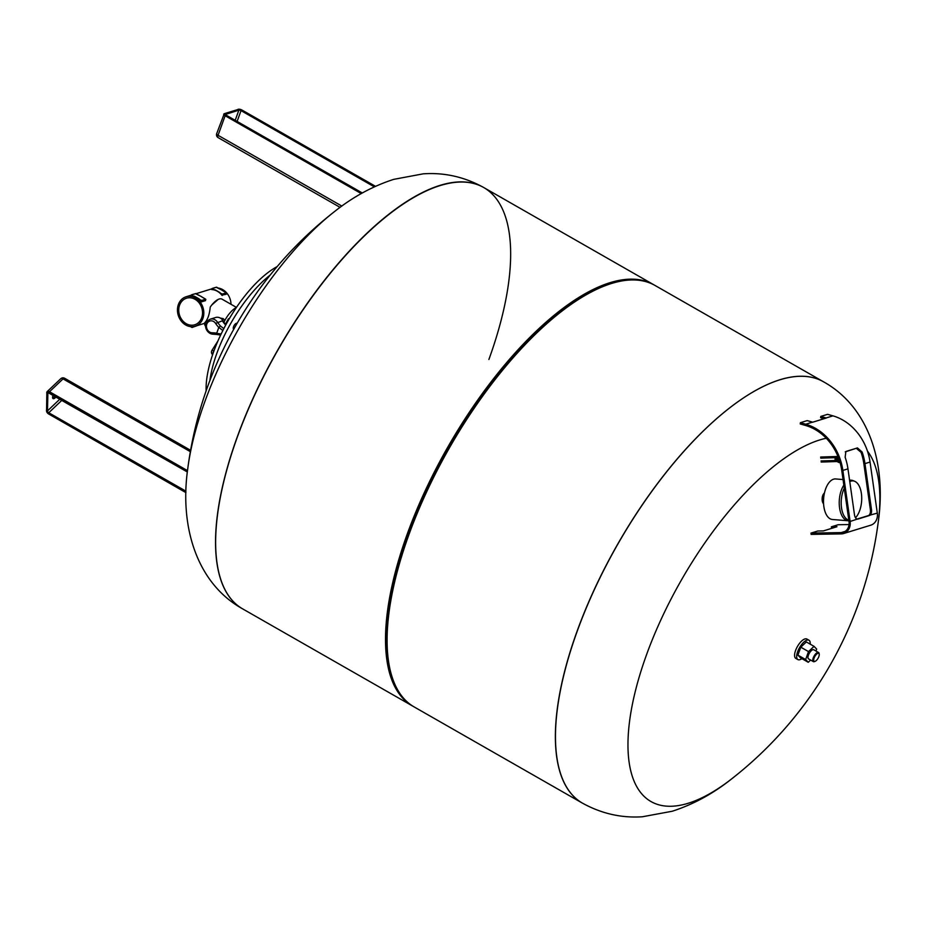<?xml version="1.0" encoding="UTF-8"?>
<svg xmlns="http://www.w3.org/2000/svg" width="926" height="926" viewBox="0 0 926 926"><rect width="100%" height="100%" fill="white"/><g stroke="black" fill="none" stroke-linecap="round" stroke-linejoin="round"><path stroke-width="1.39" d="M56 396.884A4.398 1.771 -60.2 0 1 53.071 398.62A4.398 1.771 -60.2 0 1 52.585 397.335A4.398 1.771 -60.2 0 1 53.083 395.217M52.678 398.087A4.398 1.771 119.8 0 0 54.958 396.282M231.002 304.295A15.418 12.952 -107.1 0 0 222.715 289.618A15.418 12.952 -107.1 0 0 217.992 287.998M216.14 287.28L221.615 289.954A15.418 12.952 72.9 0 1 222.367 290.417A15.418 12.952 72.9 0 1 223.05 290.891M226.488 292.917L226.187 294.271L221.823 295.128M224.046 291.493L226.395 292.836L222.483 294.04L219.775 292.986L222.483 294.04L221.893 295.244A15.418 12.952 -107.1 0 0 219.775 292.986A15.418 12.952 -107.1 0 0 217.367 291.262A15.418 12.952 -107.1 0 0 214.751 290.116L212.586 288.38L211.684 289.56A15.418 12.952 -107.1 0 1 214.751 290.116L212.042 288.565M195.409 293.658L200.884 296.332A15.418 12.952 72.9 0 1 201.636 296.795A15.418 12.952 72.9 0 1 202.319 297.269M205.757 299.295L205.456 300.649L201.544 301.853L201.752 300.418L205.838 299.538M203.315 297.871L205.665 299.214L201.752 300.418L199.044 299.364L201.474 300.753L201.162 301.621A15.418 12.952 -107.1 0 0 199.044 299.364A15.418 12.952 -107.1 0 0 196.636 297.64A15.418 12.952 -107.1 0 0 194.02 296.494L191.439 294.931L195.849 293.6M195.525 297.975A15.418 12.952 72.9 0 1 203.824 313.196A15.418 12.952 72.9 0 1 195.166 326.23A15.418 12.952 72.9 0 1 185.744 325.003A15.418 12.952 72.9 0 1 177.456 309.782A15.418 12.952 72.9 0 1 186.103 296.76A15.418 12.952 72.9 0 1 195.525 297.975M205.676 326.357A15.904 6.424 -60.2 0 1 204.484 323C207.551 320.06 209.473 314.759 210.237 307.096A15.904 6.424 -60.2 0 1 219.173 299.029A15.904 6.424 -60.2 0 1 222.02 299.156L236.443 307.397M211.88 304.897L218.177 299.411M220.295 318.058L223.201 318.637L224.914 320.315M236.35 307.525A18.37 7.408 119.8 0 0 224.127 321.831L224.567 323.811M216.997 334.46A36.739 30.871 72.9 0 0 213.084 334.136A1.644 0.857 -89.5 0 1 212.945 334.159L217.309 334.506L216.719 333.198L218.779 327.503L220.411 325.975A31.16 26.183 72.9 0 1 217.575 322.283A7.709 6.482 -107.1 0 0 214.936 319.771A7.709 6.482 -107.1 0 0 210.225 319.169L215.665 317.491A7.709 6.482 72.9 0 1 220.376 318.104A7.709 6.482 72.9 0 1 224.254 323.429M186.219 323.683A13.902 11.691 72.9 0 1 178.741 309.955A13.902 11.691 72.9 0 1 186.543 298.195A13.902 11.691 72.9 0 1 195.05 299.306A13.902 11.691 72.9 0 1 202.528 313.034A13.902 11.691 72.9 0 1 194.726 324.783A13.902 11.691 72.9 0 1 186.219 323.683M199.31 299.017L194.286 296.146M199.495 295.637A15.418 12.952 72.9 0 1 200.19 295.961A15.418 12.952 72.9 0 1 200.884 296.332L203.222 297.825M220.226 289.259A15.418 12.952 72.9 0 1 220.92 289.583A15.418 12.952 72.9 0 1 221.615 289.954L223.953 291.435M220.041 292.639L215.017 289.769M194.02 296.494A15.418 12.952 -107.1 0 0 191.265 295.961L191.578 295.093L194.02 296.494M223.826 328.626L220.411 325.975M225.504 324.876A31.16 26.183 72.9 0 1 222.333 320.813L215.642 323.452A32.804 27.56 -107.1 0 0 218.779 327.503M277.198 266.561A85.273 34.412 119.8 0 0 206.718 379.162A85.273 34.412 119.8 0 0 206.128 390.853M270.149 275.103A85.273 34.412 119.8 0 0 209.913 380.447M233.792 329.147L233.618 329.054A3.276 1.32 -60.2 0 1 234.07 325.582A3.276 1.32 -60.2 0 1 236.871 323.359L237.033 323.452M226.013 324.505L225.423 324.158L225.55 325.362M229 319.227L228.398 318.88L225.423 324.158M229.521 318.336L228.398 318.88M237.403 436.864A242.716 97.948 119.8 0 0 242.67 608.88A242.716 97.948 -60.2 0 1 237.403 436.864A242.716 97.948 -60.2 0 1 483.627 187.469A242.716 97.948 119.8 0 0 237.403 436.864M483.569 187.434A242.716 97.948 119.8 0 0 483.511 187.399C464.366 176.866 444.237 172.352 423.147 173.845L393.735 179.355C372.541 186.219 352.748 197.018 334.332 211.73L334.332 211.73A207.25 83.629 119.8 0 0 187.862 467.908L187.862 467.908C179.285 526.142 196.601 583.334 242.566 608.822A242.716 97.948 119.8 0 0 242.624 608.845M488.893 359.485A242.716 97.948 119.8 0 0 483.627 187.469L653.49 284.583A242.716 97.948 119.8 0 0 407.266 533.989A242.716 97.948 119.8 0 0 412.533 705.994A242.716 97.948 119.8 0 0 413.32 706.434M582.396 803.12L582.512 803.178A242.716 97.948 -60.2 0 1 577.234 631.162A242.716 97.948 -60.2 0 1 779.993 379.718A242.716 97.948 -60.2 0 1 823.457 381.767L823.353 381.709A242.716 97.948 119.8 0 0 577.13 631.104A242.716 97.948 -60.2 0 1 823.353 381.709L655.052 285.474A242.716 97.948 119.8 0 0 624.726 280.497A242.716 97.948 119.8 0 0 408.829 534.881A242.716 97.948 119.8 0 0 394.43 683.284A242.716 97.948 119.8 0 0 414.096 706.897L582.396 803.12A242.716 97.948 -60.2 0 1 577.13 631.104A242.716 97.948 119.8 0 0 582.396 803.12A242.716 97.948 -60.2 0 0 582.454 803.155M624.726 280.497L622.666 280.775A241.408 97.415 119.8 0 0 407.938 533.781A241.408 97.415 119.8 0 0 393.619 681.374L394.43 683.284M654.265 285.046A242.716 97.948 119.8 0 0 653.49 284.583M867.442 451.089A207.25 83.629 -60.2 0 1 878.161 522.669A389.661 389.661 0 0 1 731.69 778.859L731.69 778.859A207.25 83.629 -60.2 0 1 688.18 803.27A207.25 83.629 -60.2 0 1 646.568 654.647A207.25 83.629 -60.2 0 1 819.707 439.954A207.25 83.629 -60.2 0 1 826.247 438.253M878.161 522.669L878.161 522.669C886.738 464.447 869.421 407.255 823.457 381.767M820.749 458.162L836.861 457.606M820.818 457.027L837.278 456.495L820.633 457.062M821.177 462.051L837.428 461.518M836.954 460.465L821.061 460.951M835.634 460.303A1.25 0.66 88.1 0 0 836.155 458.972A1.25 0.66 88.1 0 0 835.46 457.838A1.25 0.66 88.1 0 0 835.426 457.838M834.673 460.338A1.25 0.66 88.1 0 0 834.986 460.072A1.25 0.66 88.1 0 0 834.916 458.127A1.25 0.66 88.1 0 0 834.592 457.872M834.939 460.129A1.412 0.741 88.1 0 0 834.87 458.069M843.632 533.526L870.822 525.169A11.806 9.92 -107.1 0 0 877.304 513.108L870.046 462.051A51.821 43.545 -107.1 0 0 832.937 415.855L827.589 414.327L820.795 416.422L826.131 417.95A51.821 43.545 72.9 0 1 826.339 418.008L812.75 422.187A51.821 43.545 -107.1 0 0 812.542 422.129L807.194 420.601L800.4 422.696L805.747 424.224A51.821 43.545 72.9 0 1 842.857 470.42L850.114 521.465A11.806 9.92 72.9 0 1 843.632 533.526A11.806 9.92 72.9 0 1 841.283 533.897L811.118 534.395L810.991 533.098L817.797 531.015L823.364 530.922L836.965 526.732L831.386 526.825L838.18 524.729L849.061 524.556M857.441 447.918L862.129 452.027A51.821 43.545 72.9 0 1 864.953 463.625L871.47 509.508A5.243 2.79 -94.4 0 1 869.491 515.504L857.939 519.069A5.243 2.79 -94.4 0 1 857.603 519.127A5.243 2.79 -94.4 0 1 854.478 514.729L847.961 468.857A51.821 43.545 -107.1 0 0 845.137 457.247L845.889 451.483L857.441 447.918L845.241 451.876M857.071 519.069L868.38 515.597A5.243 2.79 85.6 0 0 870.371 509.589L863.842 463.706A50.513 42.446 -107.1 0 0 861.087 452.397L856.457 448.427M810.991 533.098L841.155 532.6A10.499 8.82 -107.1 0 0 843.239 532.276A10.499 8.82 -107.1 0 0 849.015 521.558L841.757 470.512A50.513 42.446 -107.1 0 0 805.574 425.474L800.226 423.946L800.4 422.696M832.509 528.109L831.513 528.121L831.386 526.825M820.795 416.422L820.621 417.672L824.152 418.679M843.829 485.131A20.337 10.452 94.6 0 0 839.477 507.17A20.337 10.452 94.6 0 0 848.123 520.759A20.337 10.452 94.6 0 0 848.899 520.771M848.123 520.759L832.428 519.498A20.337 10.452 -85.4 0 1 823.527 500.434A20.337 10.452 -85.4 0 1 833.574 479.193A20.337 10.452 -85.4 0 1 835.692 478.95L843.042 479.552M849.779 481.624A19.805 10.186 -85.4 0 1 850.971 481.126A19.805 10.186 -85.4 0 1 854.652 481.277L853.054 480.617A20.337 10.452 94.6 0 0 851.399 480.224A20.337 10.452 94.6 0 0 849.593 480.374M854.652 481.277A19.805 10.186 -85.4 0 1 861.712 497.482A19.805 10.186 -85.4 0 1 855.52 517.761M848.818 520.18A19.805 10.186 -85.4 0 1 841.514 507.807A19.805 10.186 -85.4 0 1 844.269 488.176M823.584 503.871A6.065 3.114 -85.4 0 1 823.11 503.212A6.065 3.114 -85.4 0 1 823.897 493.535A6.065 3.114 -85.4 0 1 824.464 492.956M823.793 493.662A5.741 2.952 94.6 0 0 823.7 493.778A5.741 2.952 94.6 0 0 822.959 502.934A5.741 2.952 94.6 0 0 823.029 503.073M838.377 457.502A3.38 1.783 88.1 0 0 839.986 462.294M837.752 455.939A3.276 1.736 88.1 0 0 836.757 459.365A3.276 1.736 88.1 0 0 838.285 462.224A3.276 1.736 88.1 0 0 838.505 462.259M837.88 456.24A3.611 1.91 88.1 0 0 837.44 460.257A3.611 1.91 88.1 0 0 839.315 462.56A3.611 1.91 88.1 0 0 839.581 462.514M838.296 457.282A3.611 1.91 88.1 0 0 840.056 462.537L839.315 462.56M801.881 658.641A11.147 4.503 -60.2 0 1 797.899 659.59L795.816 658.398A11.147 4.503 -60.2 0 1 795.573 650.492A11.147 4.503 -60.2 0 1 806.882 639.033L808.977 640.225A11.147 4.503 -60.2 0 1 810.169 644.149M797.899 659.59A11.147 4.503 -60.2 0 1 797.656 651.684A11.147 4.503 -60.2 0 1 808.977 640.225M818.549 652.506L813.757 649.763A5.243 2.118 119.8 0 0 808.433 655.157A5.243 2.118 119.8 0 0 808.548 658.872L813.341 661.615A5.243 2.118 -60.2 0 1 813.225 657.9A5.243 2.118 -60.2 0 1 818.549 652.506A5.243 2.118 -60.2 0 1 819.093 653.432A5.243 2.118 -60.2 0 1 819.128 653.86M814.799 661.43A5.243 2.118 -60.2 0 1 814.417 661.615A5.243 2.118 -60.2 0 1 813.341 661.615M818.839 656.627A4.595 1.852 -60.2 0 1 815.123 661.338A4.595 1.852 -60.2 0 1 814.081 658.085A4.595 1.852 -60.2 0 1 817.01 653.837A4.595 1.852 -60.2 0 1 819.221 654.184A4.595 1.852 -60.2 0 1 818.839 656.627M810.609 660.053L808.259 662.287L805.632 659.555L808.514 651.591L814.035 646.348L816.663 649.08L815.968 651.024M805.632 659.555L797.911 655.145L800.55 657.877L808.259 662.287M797.911 655.145L800.805 647.181L808.514 651.591M800.805 647.181L806.326 641.938L814.035 646.348M185.941 491.197L48.754 412.753L48.349 413.575L185.906 492.238M61.915 400.264L48.754 412.753A1.644 0.891 46.5 0 1 47.481 410.901L46.555 410.982A2.292 1.25 -133.5 0 0 48.349 413.575M49.101 392.786L48.835 392.636A2.292 1.25 -133.5 0 0 46.971 393.145A2.628 1.435 46.5 0 1 49.101 392.555L187.399 471.635M59.901 399.106L47.481 410.901L47.886 393.064L46.717 392.751L47.191 391.582A3.276 1.794 -133.5 0 0 46.844 392.474L46.555 410.982A2.628 1.435 46.5 0 0 48.603 413.945L185.906 492.458M48.372 392.612L47.886 393.064A1.644 0.891 46.5 0 1 48.059 392.624L187.353 471.982M48.835 392.636L187.376 471.843M49.101 392.555L49.506 391.733L187.515 470.639M190.548 451.772L63.049 378.884L49.506 391.733A3.276 1.794 -133.5 0 0 47.191 391.582L60.746 378.734A3.276 1.794 -133.5 0 1 63.049 378.884A3.276 1.32 -60.2 0 1 64.623 378.259A3.276 3.276 0 0 0 60.746 378.734M46.439 410.299L48.603 413.945M48.87 414.107L185.906 492.609M225.782 114.974L362.263 193.013M225.111 114.419A1.644 0.59 -160.1 0 1 225.273 114.338L224.96 113.47A2.292 0.833 19.9 0 0 225.597 114.87M225.215 114.523L238.873 110.159A1.644 0.59 -160.1 0 1 241.026 110.634L241.57 109.962A2.292 0.833 19.9 0 0 238.561 109.28A2.628 0.949 -160.1 0 1 241.999 110.055L375.424 186.334M235.204 120.299L238.873 110.159L238.156 109.233L241.999 110.055M241.57 109.962L375.273 186.404M237.125 121.41L241.026 110.634L374.312 186.844M216.684 133.668A3.276 3.276 0 0 0 218.131 137.627A3.276 1.32 -60.2 0 1 218.061 135.3A3.276 1.192 19.9 0 1 216.684 133.668L224.231 113.748A3.276 1.192 19.9 0 0 223.756 114.118A3.276 1.192 19.9 0 0 225.145 115.75L225.689 115.079A2.628 0.949 -160.1 0 1 224.96 113.47L237.832 109.557M225.689 115.079L362.124 193.083M242.184 110.159L375.481 186.311M341.856 206.081L218.061 135.3L225.145 115.75L361.256 193.58M217.969 340.907L211.961 350.364L214.022 350.746M212.749 354.334A3.276 1.32 -60.2 0 1 213.779 351.139L213.86 351.185M196.277 325.998L192.319 327.329M196.324 325.871L192.168 327.468L192.55 326.693M190.536 326.623L191.879 327.387M192.087 326.704L190.964 326.67M191.451 294.989L191.126 295.892L191.647 294.734L195.814 293.554L200.19 295.961M222.275 295.475L222.634 294.468L226.569 293.16M212.586 288.38L216.58 287.222M218.849 327.387L222.853 330.524M210.225 319.169C201.312 323.625 206.822 334.17 212.945 334.159A1.644 0.857 -89.5 0 1 212.112 332.781A6.065 5.105 72.9 0 1 206.857 323.961A6.065 5.105 72.9 0 1 215.642 323.452M216.719 333.198A38.383 32.248 -107.1 0 0 212.112 332.781M221.129 334.02L216.696 333.325M483.627 187.469L483.511 187.399A242.716 97.948 119.8 0 0 440.058 185.362A242.716 97.948 119.8 0 0 237.299 436.806A242.716 97.948 119.8 0 0 242.566 608.822L412.533 705.994M861.087 452.397L862.129 452.027M870.046 462.051L864.953 463.625M826.131 417.95L832.937 415.855M805.747 424.224L812.542 422.129M847.961 468.857L842.857 470.42M841.155 532.6L845.149 531.374M850.114 521.465L857.268 519.116M871.47 509.508L870.371 509.589M877.304 513.108L868.38 515.597M64.623 378.259L190.814 450.418M362.321 192.978L225.041 114.523M218.131 137.627L340.097 207.366M211.961 350.364A3.276 3.276 0 0 0 212.367 354.403M195.166 326.23L204.507 323.348M190.467 326.612L192.168 327.468L196.358 325.859M205.503 300.591L205.722 299.214L201.636 296.795M226.233 294.213L226.453 292.836L222.367 290.417M220.92 289.583L216.545 287.176L212.274 288.391M217.159 334.529L220.643 335.038M186.103 296.76L191.369 295.139M196.057 293.692L211.961 288.796M334.332 211.73A389.661 389.661 0 0 0 187.862 467.908M582.512 803.178C601.495 813.63 621.45 818.167 642.378 816.767L672.288 811.234C693.481 804.358 713.275 793.57 731.69 778.859M849.559 480.073L851.399 480.224M815.123 661.338L814.417 661.615M819.221 654.184L819.093 653.432"/></g></svg>
